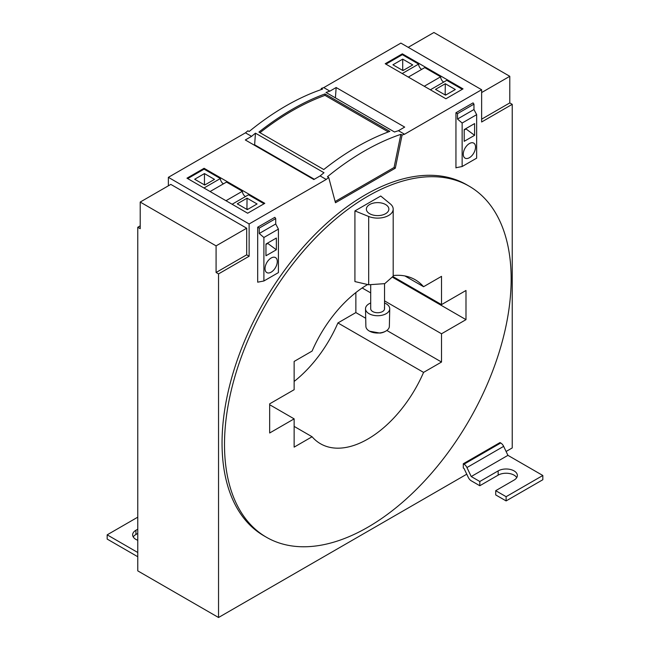 <?xml version="1.0" encoding="UTF-8"?>
<svg xmlns="http://www.w3.org/2000/svg" width="650" height="650" viewBox="0 0 650 650"><rect width="100%" height="100%" fill="white"/><g stroke="black" fill="none" stroke-linecap="round" stroke-linejoin="round"><path stroke-width="0.97" d="M224.502 444.494A202.702 117.032 120 0 0 266.484 537.282A202.702 117.032 120 0 0 422.679 482.974A202.702 117.032 120 0 0 511.16 278.988A202.702 117.032 120 0 0 469.178 186.192A202.702 117.032 120 0 0 312.983 240.5A202.702 117.032 120 0 0 224.502 444.494M367.648 284.529A94.697 54.673 120 0 0 312.089 351.081L294.141 361.441L294.141 389.707L269.669 403.837L269.669 432.989L294.141 418.86L294.141 447.127L312.089 436.759A94.697 54.673 120 0 0 320.483 443.747A94.697 54.673 120 0 0 423.573 372.393L441.521 362.034L441.521 333.775L465.993 319.646L465.993 290.485L441.521 304.614L441.521 276.356L423.573 286.715A94.697 54.673 120 0 0 415.179 279.727A94.697 54.673 120 0 0 393.193 275.535M354.924 210.917L380.738 196.016L390.382 203.962A15.576 8.994 0 0 1 393.193 209.121A15.576 8.994 0 0 1 384.816 217.092A15.576 8.994 0 0 1 368.688 216.482L354.924 210.917L354.924 281.58L368.688 284.765L384.767 283.644L393.193 276.201L393.193 209.121M266.484 537.282L264.03 535.868A202.702 117.032 -60 0 1 222.048 443.081A202.702 117.032 -60 0 1 310.529 239.086A202.702 117.032 -60 0 1 466.733 184.779L469.178 186.192M404.934 275.957L423.573 286.715M441.521 304.614L393.161 276.697M465.993 319.646L392.974 277.485M441.521 333.775L384.54 300.877M370.695 292.882L362.172 287.966M441.521 362.034L386.831 330.46M365.706 318.264L355.859 312.577L355.859 292.581M423.573 372.393L337.911 322.944L355.859 312.577M294.141 426.4L312.089 436.759M294.141 381.444A94.697 54.673 120 0 0 337.911 322.944M294.141 418.86L269.669 404.731M385.572 204.523A11.245 6.492 0 0 0 373.319 203.117A11.245 6.492 0 0 0 366.373 209.121A11.245 6.492 0 0 0 369.663 213.712A11.245 6.492 0 0 0 381.924 215.118A11.245 6.492 0 0 0 388.871 209.121A11.245 6.492 0 0 0 385.572 204.523M168.366 185.811L168.366 177.336L249.129 223.966L249.129 256.238L246.683 254.824L216.084 272.488L216.084 245.871L140.213 202.061L140.213 228.686L137.768 227.273L137.768 570.871L218.538 617.5L218.538 273.902L216.084 272.488M216.084 245.871L246.683 228.207L170.812 184.397L140.213 202.061M246.683 228.207L246.683 254.824M249.129 256.238L218.538 273.902M481.634 92.552L509.787 76.302L509.787 102.919L512.233 104.333L512.233 447.939L506.09 451.482M466.765 474.191L218.538 617.5M509.787 76.302L433.916 32.5L408.216 47.336M512.233 104.333L481.634 121.997L481.634 89.724L404.544 134.241L398.426 130.707L404.682 127.091L336.156 87.522L329.891 91.138L323.773 87.612L400.871 43.095L481.634 89.724M509.787 102.919L481.634 119.169M402.342 53.836L463.036 88.879L445.908 98.767L385.206 63.724L402.342 53.836L402.342 54.681L385.946 64.155M328.681 177.426L335.465 202.751L395.298 168.204L402.082 135.046L400.863 134.339A255.287 147.396 -60 0 0 399.433 134.826A255.287 147.396 -60 0 0 397.199 135.623A255.287 147.396 -60 0 0 331.118 173.778A255.287 147.396 -60 0 0 328.884 175.557A255.287 147.396 -60 0 0 327.462 176.719L328.681 177.426A255.287 147.396 -60 0 0 326.227 179.457L320.109 175.923A255.287 147.396 -60 0 1 323.993 172.729L255.458 133.169A255.287 147.396 -60 0 0 251.574 136.354L245.456 132.827A255.287 147.396 -60 0 1 247.918 130.796L249.137 131.503A255.287 147.396 -60 0 1 250.567 130.341A255.287 147.396 -60 0 1 252.801 128.554A255.287 147.396 -60 0 1 318.882 90.407A255.287 147.396 -60 0 1 321.116 89.611A255.287 147.396 -60 0 1 322.538 89.123L321.319 88.416A255.287 147.396 -60 0 1 323.773 87.612M402.082 135.046A255.287 147.396 -60 0 1 404.544 134.241M329.891 91.138A255.287 147.396 -60 0 0 326.007 92.438L394.542 132.007A255.287 147.396 -60 0 1 398.426 130.707M323.773 169.536A255.287 147.396 -60 0 1 389.854 131.381L325 93.941A255.287 147.396 -60 0 0 258.919 132.088L323.773 169.536M395.298 168.204L394.071 167.497L400.863 134.339M335.14 201.524L394.071 167.497M320.109 175.923L313.844 179.538L245.318 139.969L251.574 136.354M245.456 132.827L168.366 177.336M326.227 179.457L249.129 223.966M204.092 168.293L264.794 203.336L247.658 213.224L186.964 178.181L204.092 168.293L204.092 169.138L187.696 178.604M257.692 282.181L257.692 227.216L274.828 217.328L257.692 227.216L259.244 228.109L259.244 233.496L263.9 237.494L263.9 280.987L257.692 282.181L257.692 227.216M456.373 167.643L455.942 167.903L455.942 112.759L473.07 102.871L455.942 112.759L457.494 113.653L457.494 119.039L462.142 123.037L462.142 166.53L455.942 167.724L455.942 112.759M140.213 225.859L137.768 227.273M335.408 97.866L336.156 87.522M321.067 89.627L321.319 88.416M314.332 179.254L254.621 144.779A6.061 3.494 -60 0 1 254.556 145.308M254.621 144.779L255.458 133.169M388.334 131.942L325 95.371L325 93.941M325 95.371A253.557 146.396 120 0 0 259.967 132.697M463.279 463.759L464.019 464.189L500.727 442.991L499.996 442.569L463.279 463.759L463.279 468L464.019 468.423L468.301 477.417A5.192 2.998 60 0 0 471.226 480.781L479.806 485.737L479.806 481.496L471.226 476.539L507.934 455.349L542.823 475.491L542.823 479.733L506.114 500.923L506.114 496.689L542.823 475.491M421.671 69.379A4.322 2.494 -120 0 1 418.616 64.082L402.342 54.681M443.698 82.095A4.322 2.494 -120 0 1 440.643 76.797L424.734 67.616L408.338 77.082M462.304 89.302L446.761 80.332L430.365 89.797M473.07 102.871L473.964 104.146L473.964 109.525L476.653 114.66L476.653 158.153L462.142 166.53M418.616 64.082L402.22 73.547M412.742 64.927L402.951 70.582L392.917 64.789L402.707 59.134L412.742 64.927M440.643 76.797L424.247 86.263M455.325 89.513L445.299 83.728L435.508 89.375L445.534 95.168L455.325 89.513M476.653 114.66L462.142 123.037M474.598 123.589L474.598 135.314L464.206 141.318L464.206 129.594L474.598 123.589M475.532 147.095A8.669 5.005 -60 0 1 471.746 155.813A8.669 5.005 -60 0 1 465.067 158.137A8.669 5.005 -60 0 1 463.271 154.164A8.669 5.005 -60 0 1 467.058 145.446A8.669 5.005 -60 0 1 473.736 143.122A8.669 5.005 -60 0 1 475.532 147.095M402.707 59.134L402.707 69.704L403.585 70.208M402.707 69.704L402.577 70.362M445.161 94.949L445.299 83.728M445.299 94.291L446.168 94.794M473.964 104.146L457.494 113.653M473.964 109.525L457.494 119.039M474.598 135.314L466.034 128.976L464.206 130.032M223.429 183.836A4.322 2.494 -120 0 1 220.374 178.539L204.092 169.138M245.456 196.552A4.322 2.494 -120 0 1 242.401 191.254L226.493 182.073L210.088 191.539M264.054 203.759L248.519 194.789L232.115 204.254M274.828 217.328L275.722 218.595L275.722 223.982L278.411 229.117L278.411 272.61L263.9 280.987M220.374 178.539L203.97 188.004M214.492 179.384L204.701 185.039L194.675 179.246L204.466 173.591L214.492 179.384M242.401 191.254L225.997 200.72M257.083 203.97L247.049 198.177L237.258 203.832L247.293 209.625L257.083 203.97M278.411 229.117L263.9 237.494M276.356 238.046L276.356 249.771L265.956 255.775L265.956 244.043L276.356 238.046M277.282 261.544A8.669 5.005 -60 0 1 273.504 270.27A8.669 5.005 -60 0 1 266.825 272.594A8.669 5.005 -60 0 1 265.029 268.621A8.669 5.005 -60 0 1 268.808 259.902A8.669 5.005 -60 0 1 275.486 257.579A8.669 5.005 -60 0 1 277.282 261.544M205.343 184.665L204.466 184.161L204.466 173.591M204.327 184.819L204.466 184.161M246.919 209.406L247.049 198.177M247.926 209.251L247.049 208.748M275.722 218.595L259.244 228.109M275.722 223.982L259.244 233.496M276.356 249.771L267.784 243.433L265.956 244.489M370.695 302.998A12.114 6.996 0 0 0 365.503 308.823L365.885 326.341A11.741 6.776 0 0 0 369.623 331.224L380.047 333.101A10.668 6.159 0 0 0 384.881 331.614L385.613 331.224A11.741 6.776 0 0 0 389.358 326.341L389.732 308.823A12.114 6.996 0 0 0 384.54 302.998M369.623 331.224A11.741 6.776 0 0 0 380.291 332.857A11.741 6.776 0 0 0 385.613 331.224M365.503 308.823A12.114 6.996 0 0 0 380.38 315.551A12.114 6.996 0 0 0 389.732 308.823M384.361 307.832A6.922 3.998 180 0 1 384.54 308.742A6.922 3.998 180 0 1 378.414 312.707A6.922 3.998 180 0 1 370.882 309.652A6.922 3.998 180 0 1 370.695 308.742L370.695 285.131M137.768 552.5L107.177 534.836L107.177 539.077L137.768 556.741M137.768 529.189L135.931 530.246A11.245 6.492 0 0 0 132.641 534.836A11.245 6.492 0 0 0 137.768 540.288M137.768 517.173L107.177 534.836M137.768 533.423L135.931 534.487A11.245 6.492 0 0 0 133.258 536.957M500.727 442.991A5.192 2.998 60 0 1 503.652 446.355L507.934 455.349M464.019 464.189A5.192 2.998 60 0 1 466.944 467.553L471.226 476.539M506.114 500.923L495.714 494.918L495.714 490.677L514.069 480.082A11.245 6.492 0 0 0 517.359 475.491A11.245 6.492 0 0 0 510.421 469.487A11.245 6.492 0 0 0 498.16 470.901L479.806 481.496M495.714 490.677L506.114 496.689M516.742 477.612A11.245 6.492 0 0 0 498.16 475.134L479.806 485.737M368.688 284.765L368.688 216.482M135.931 534.487L135.931 530.246M466.944 467.553L503.652 446.355M498.16 475.134L498.16 470.901M384.54 283.717L384.54 308.742"/></g></svg>
